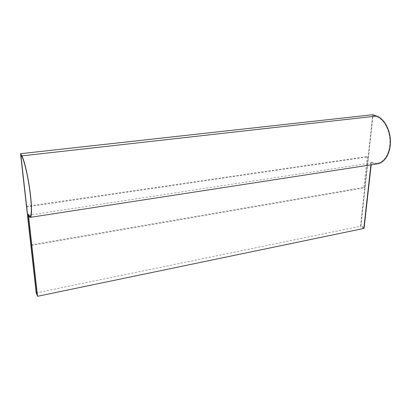 <?xml version="1.0" encoding="UTF-8"?>
<svg xmlns="http://www.w3.org/2000/svg" width="411" height="411" viewBox="0 0 411 411"><rect width="100%" height="100%" fill="white"/><g stroke="black" fill="none" stroke-linecap="round" stroke-linejoin="round"><path stroke-width="0.31" stroke-dasharray="2.06 1.54" d="M36.209 292.884L360.488 226.261L372.7 114.71M26.587 206.974L368.056 156.868L364.67 187.817L30.928 245.562L26.53 206.856M377.534 163.845L371.405 162.956L371.195 164.821M28.467 215.246L371.405 162.956M26.474 206.363L367.218 156.504L368.056 156.868M367.218 156.504L363.853 187.401L30.64 244.899M364.074 228.388L360.488 226.261M373.06 115.527L376.584 116.724C383.823 119.103 389.859 129.974 389.977 141.343C390.152 152.722 384.465 162.196 377.416 163.182C375.269 163.496 373.147 163.146 371.051 162.129L363.74 227.571L360.945 225.916L373.034 115.527L376.558 116.729C383.797 119.103 389.834 129.979 389.952 141.348C390.126 152.728 384.439 162.201 377.39 163.188C375.243 163.501 373.121 163.146 371.025 162.134L371.051 162.129M371.025 162.134L363.74 227.571M20.786 154.788L21.968 156.74C24.29 160.639 27.809 175.533 29.808 190.288C31.822 205.063 31.888 216.356 30.157 216.474L30.137 216.479M28.272 214.126L37.283 295.036M363.714 227.576L360.945 225.916M360.92 225.922L373.034 115.527M363.853 187.401L364.67 187.817"/><path stroke-width="0.62" d="M37.529 296.29L36.209 292.884L20.55 153.699L372.7 114.71L376.661 116.056C384.105 118.486 390.327 129.665 390.45 141.374C390.635 153.082 384.783 162.828 377.534 163.845L30.26 217.347C29.756 217.404 29.155 216.705 28.467 215.246L37.529 296.29L364.074 228.388L371.195 164.821M20.55 153.699L21.824 155.892C24.213 159.879 27.835 175.204 29.895 190.396C31.971 205.613 32.037 217.224 30.26 217.347M30.871 245.424L26.474 206.363M26.304 206.384L26.53 206.856M20.786 154.788L21.922 156.745C24.244 160.644 27.763 175.538 29.762 190.298C31.775 205.068 31.842 216.361 30.111 216.479C29.587 216.535 28.96 215.754 28.231 214.131L37.303 295.196L36.276 292.555L20.786 154.788M28.231 214.131L28.272 214.126C28.996 215.724 29.618 216.51 30.137 216.479M36.276 292.555L20.843 154.885M37.283 295.036L36.317 292.545M21.824 155.892L376.661 116.056"/></g></svg>
